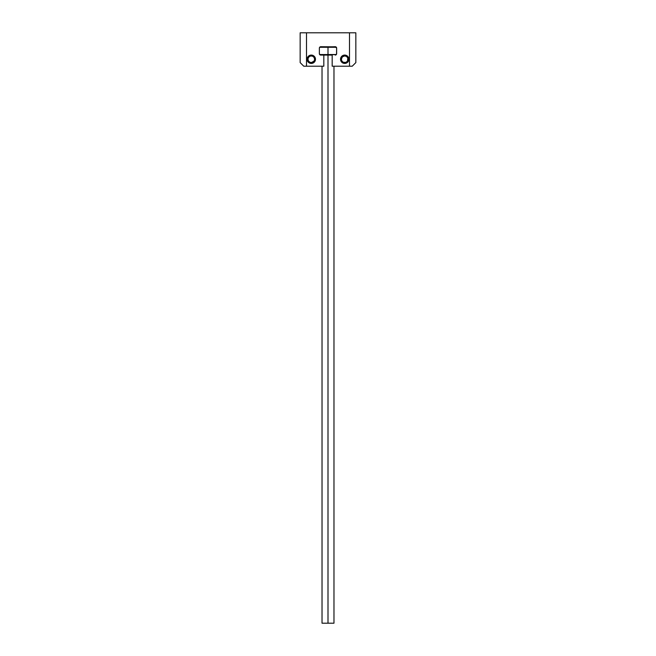 <?xml version="1.0" encoding="UTF-8"?>
<svg xmlns="http://www.w3.org/2000/svg" width="656" height="656" viewBox="0 0 656 656"><rect width="100%" height="100%" fill="white"/><g stroke="black" fill="none" stroke-linecap="round" stroke-linejoin="round"><path stroke-width="0.98" d="M348.803 60.073L348.803 58.441L348.803 60.073L348.803 58.441L348.803 60.073L347.664 62.213L348.566 60.852A4.174 4.174 0 0 0 348.885 59.261A4.174 4.174 0 0 1 344.712 63.435A4.174 4.174 0 0 1 340.53 59.253A4.174 4.174 0 0 1 344.712 55.079A4.174 4.174 0 0 1 348.885 59.253L348.803 60.073L348.885 59.253A4.174 4.174 0 0 0 348.574 57.662L348.885 59.253A4.174 4.174 0 0 1 344.712 63.435L341.76 62.213L340.53 59.253L341.235 56.933L342.391 55.785L344.712 55.079L345.523 55.161L344.712 55.079L344.712 55.916A3.346 3.346 0 0 1 348.049 59.253A3.346 3.346 0 0 1 344.712 62.599L344.712 63.435A4.174 4.174 0 0 0 348.566 60.852L347.032 62.73L344.712 63.435A4.174 4.174 0 0 1 341.751 56.301A4.174 4.174 0 0 0 343.113 63.115M308.336 56.301L307.82 56.933A4.174 4.174 0 0 1 310.477 55.161A4.174 4.174 0 0 0 307.82 56.933L307.434 57.654A4.174 4.174 0 0 1 307.82 56.933L307.434 57.654A4.174 4.174 0 0 0 307.115 59.253A4.174 4.174 0 0 1 311.288 55.079A4.174 4.174 0 0 1 315.47 59.253A4.174 4.174 0 0 1 311.288 63.435A4.174 4.174 0 0 1 307.115 59.253L307.197 58.441L307.115 59.253A4.174 4.174 0 0 1 307.426 57.662L308.968 55.785L311.288 55.079L312.887 55.399L314.765 56.933L315.47 59.253L314.765 61.574L313.609 62.73L311.288 63.435A4.174 4.174 0 0 0 314.249 56.301A4.174 4.174 0 0 1 312.887 63.115M310.477 63.353L308.336 62.213L307.115 59.253A4.174 4.174 0 0 0 307.434 60.852A4.174 4.174 0 0 1 307.115 59.261L307.82 56.933A4.174 4.174 0 0 0 307.434 57.654M345.523 55.161A4.174 4.174 0 0 0 344.712 55.079L345.523 55.161A4.174 4.174 0 0 1 348.18 56.933L348.566 57.654A4.174 4.174 0 0 0 345.523 55.161L344.712 55.079A4.174 4.174 0 0 1 345.523 55.161L347.664 56.301M328 47.281L336.356 47.281L328 47.281L328 55.079L332.174 55.079L332.174 66.215L352.231 66.215L355.847 62.599L355.847 32.8L355.847 62.599L355.847 32.8L300.153 32.8L300.153 62.599L300.153 32.8L300.153 62.599L303.769 66.215L323.826 66.215L323.826 55.079L328 55.079L328 623.2L333.97 623.2L328 623.2L328 55.079L332.174 55.079L332.174 66.215L349.492 66.215L349.492 32.8L306.508 32.8L306.508 66.215L323.826 66.215L323.826 55.079L336.356 54.522L328 54.522L328 47.281L319.644 47.281L328 47.281L328 46.724L328 47.281M319.644 54.522L328 54.522L319.644 54.522M335.191 55.079L335.241 55.079A1.394 1.394 0 0 0 336.635 53.685A1.394 1.394 0 0 1 335.241 55.079L336.528 54.218L336.635 48.118A1.394 1.394 0 0 0 335.241 46.724A1.394 1.394 0 0 1 336.635 48.118L336.635 53.685M319.365 53.685L319.365 48.118L319.365 53.685A1.394 1.394 0 0 0 320.759 55.079A1.394 1.394 0 0 1 319.365 53.685L319.775 54.669L320.809 55.079M322.03 623.2L328 623.2L322.03 623.2L322.03 66.215M310.477 55.161A4.174 4.174 0 0 1 311.288 55.079L310.477 55.161L311.288 55.079L310.477 55.161L311.288 55.079L310.477 55.161L311.288 55.079L310.477 55.161L311.288 55.079L311.288 55.916A3.346 3.346 0 0 1 314.634 59.253A3.346 3.346 0 0 1 311.288 62.599L311.288 63.435A4.174 4.174 0 0 1 307.434 60.852A4.174 4.174 0 0 0 311.288 63.435L311.288 62.599L314.068 61.115L314.634 59.253L314.068 57.4L312.568 56.17L310.641 55.981L308.927 56.892L308.017 58.605L308.205 60.532L309.435 62.033L311.288 62.599A3.346 3.346 0 0 1 307.951 59.253A3.346 3.346 0 0 1 311.288 55.916L311.288 55.079A4.174 4.174 0 0 0 310.477 55.161L312.108 55.161A4.174 4.174 0 0 0 311.297 55.079A4.174 4.174 0 0 1 314.24 56.301A4.174 4.174 0 0 0 312.108 55.161M335.774 46.83L320.759 46.724A1.394 1.394 0 0 0 319.775 47.134L335.241 46.724L336.635 48.118M355.208 63.238L354.371 64.075L355.847 62.599L355.847 32.8L349.492 32.8L349.492 66.215L352.231 66.215L353.371 65.075M319.775 47.134L319.365 48.118A1.394 1.394 0 0 1 320.759 46.724M323.826 55.079L320.759 55.079L323.826 55.079M307.434 60.852L308.336 62.213M307.197 60.073L307.197 58.441M347.664 62.213L348.566 60.852M306.508 66.215L306.508 32.8L300.153 32.8L300.153 62.599L303.769 66.215L306.508 66.215M302.629 65.075L300.792 63.238M348.803 58.441L348.885 59.253A4.174 4.174 0 0 0 348.18 56.933M313.15 62.033L314.068 61.115M314.068 57.4L313.15 56.482M309.435 56.482L308.509 57.4M308.509 61.115L309.435 62.033M341.76 56.301A4.174 4.174 0 0 1 344.703 55.079A4.174 4.174 0 0 0 341.76 56.301M344.712 63.435L344.712 62.599A3.346 3.346 0 0 1 341.366 59.253A3.346 3.346 0 0 1 344.712 55.916L342.35 56.892L341.366 59.253L341.932 61.115L343.432 62.345L345.991 62.345L347.491 61.115L347.795 57.974L346.565 56.482L344.712 55.916L344.712 55.079M346.565 62.033L347.491 61.115M347.491 57.4L346.565 56.482M342.85 56.482L341.932 57.4M341.932 61.115L342.85 62.033M333.97 66.215L333.97 623.2"/></g></svg>
